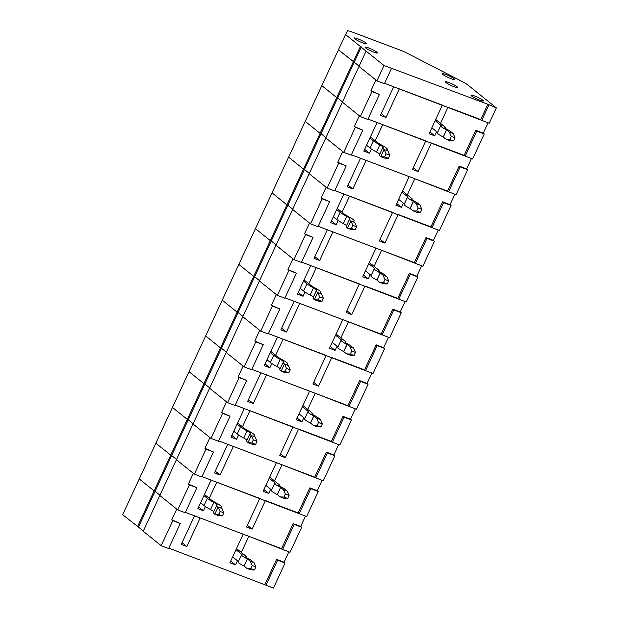 <?xml version="1.0" encoding="UTF-8"?>
<svg xmlns="http://www.w3.org/2000/svg" width="619" height="619" viewBox="0 0 619 619"><rect width="100%" height="100%" fill="white"/><g stroke="black" fill="none" stroke-linecap="round" stroke-linejoin="round"><path stroke-width="0.93" d="M406.969 53.11A8.527 1.153 24.9 0 0 400.965 50.425L351.894 31.909A8.527 1.153 24.9 0 0 347.445 30.95L345.534 34.556L384.035 65.521L487.849 104.263L496.345 107.899L467.492 84.695A8.527 1.153 24.9 0 0 463.198 82.087L406.969 53.11M436.635 131.669L434.7 135.832L429.091 133.712L442.368 105.106L399.317 88.865L386.039 117.471L380.422 115.351L393.699 86.745L384.577 83.31L489.234 123.22L496.345 107.899M366.1 51.091L358.989 66.419L375.919 80.037L370.936 90.761L379.432 94.398L367.81 119.428L360.328 116.604L342.384 102.174L359.322 115.792L354.339 126.524L362.835 130.152L351.213 155.183L343.731 152.359L325.787 137.929L342.725 151.547L337.742 162.279L346.238 165.907L334.616 190.938L327.134 188.114L309.191 173.684L326.128 187.309L321.145 198.034L329.641 201.67L318.019 226.693L310.537 223.869L292.594 209.446L309.531 223.064L304.548 233.789L313.044 237.425L301.422 262.456L293.94 259.624L275.997 245.201L292.934 258.819L287.951 269.544L296.447 273.18L284.825 298.211L277.343 295.387L259.4 280.956L276.329 294.574L271.354 305.299L279.85 308.935L268.228 333.966L260.738 331.142L242.803 316.711L259.732 330.329L254.757 341.054L263.253 344.69L251.631 369.721L244.141 366.897L226.206 352.466L243.135 366.084L238.16 376.816L246.656 380.445L235.034 405.476L227.544 402.652L209.609 388.221L226.539 401.839L221.563 412.571L230.051 416.2L218.437 441.231L210.947 438.407L193.012 423.976L209.942 437.594L204.966 448.326L213.454 451.963L201.84 476.986L194.351 474.162L176.415 459.731L193.345 473.357L188.369 484.081L196.857 487.718L185.243 512.741L177.754 509.917L159.818 495.494L176.748 509.112L171.773 519.836L180.261 523.473L168.647 548.504L161.157 545.679L143.221 531.249L358.989 66.419L376.925 80.849L384.414 83.673L391.525 68.345M143.353 530.955L122.655 514.706L338.423 49.876L359.121 66.125L354.23 62.194L361.349 46.874M454.137 78.745A6.817 0.921 -155.1 0 1 454.71 79.495A6.817 0.921 -155.1 0 1 451.15 78.737A6.817 0.921 -155.1 0 1 442.337 73.754A6.817 0.921 -155.1 0 1 447.367 75.1A6.817 0.921 -155.1 0 1 454.137 78.745A6.817 0.921 -155.1 0 1 454.71 79.495A6.817 0.921 -155.1 0 1 448.133 77.46A6.817 0.921 -155.1 0 1 442.337 73.754A6.817 0.921 -155.1 0 1 447.367 75.1A6.817 0.921 -155.1 0 1 454.137 78.745M376.878 52.174A6.817 0.921 -155.1 0 1 377.451 52.925A6.817 0.921 -155.1 0 1 373.891 52.166A6.817 0.921 -155.1 0 1 365.078 47.183A6.817 0.921 -155.1 0 1 370.108 48.53A6.817 0.921 -155.1 0 1 376.878 52.174A6.817 0.921 -155.1 0 1 377.451 52.925A6.817 0.921 -155.1 0 1 370.874 50.89A6.817 0.921 -155.1 0 1 365.078 47.183A6.817 0.921 -155.1 0 1 370.108 48.53A6.817 0.921 -155.1 0 1 376.878 52.174M365.999 43.021A6.817 0.921 -155.1 0 1 366.572 43.779A6.817 0.921 -155.1 0 1 363.013 43.021A6.817 0.921 -155.1 0 1 354.2 38.038A6.817 0.921 -155.1 0 1 359.237 39.384A6.817 0.921 -155.1 0 1 365.999 43.021A6.817 0.921 -155.1 0 1 366.572 43.779A6.817 0.921 -155.1 0 1 360.003 41.744A6.817 0.921 -155.1 0 1 354.2 38.038A6.817 0.921 -155.1 0 1 359.237 39.384A6.817 0.921 -155.1 0 1 365.999 43.021M457.224 86.822A6.817 0.921 -155.1 0 1 457.797 87.573A6.817 0.921 -155.1 0 1 454.23 86.815A6.817 0.921 -155.1 0 1 445.425 81.832A6.817 0.921 -155.1 0 1 450.454 83.178A6.817 0.921 -155.1 0 1 457.224 86.822A6.817 0.921 -155.1 0 1 457.797 87.573A6.817 0.921 -155.1 0 1 451.22 85.538A6.817 0.921 -155.1 0 1 445.425 81.832A6.817 0.921 -155.1 0 1 450.454 83.178A6.817 0.921 -155.1 0 1 457.224 86.822M482.82 100.216A6.817 0.921 -155.1 0 1 483.393 100.967A6.817 0.921 -155.1 0 1 479.826 100.208A6.817 0.921 -155.1 0 1 471.02 95.225A6.817 0.921 -155.1 0 1 476.05 96.572A6.817 0.921 -155.1 0 1 482.82 100.216A6.817 0.921 -155.1 0 1 483.393 100.967A6.817 0.921 -155.1 0 1 476.816 98.932A6.817 0.921 -155.1 0 1 471.02 95.225A6.817 0.921 -155.1 0 1 476.05 96.572A6.817 0.921 -155.1 0 1 482.82 100.216M481.744 120.395L488.855 105.075M440.496 123.351L447.978 107.226L480.739 119.583L487.849 104.263M376.925 80.849L384.035 65.521M137.534 526.668L170.728 455.158L155.849 443.196L170.728 455.158L203.922 383.648L189.043 371.686L203.922 383.648L237.116 312.138L222.236 300.169L237.116 312.138L270.31 240.621L255.438 228.659L270.31 240.621L303.503 169.111L288.632 157.149L303.503 169.111L336.697 97.601L321.826 85.631L336.697 97.601L360.413 46.518M138.47 527.024L171.664 455.514L170.728 455.158L171.664 455.514L204.858 384.004L203.922 383.648L204.858 384.004L238.052 312.487L237.116 312.138L238.052 312.487L271.246 240.977L270.31 240.621L271.246 240.977L304.44 169.467L303.503 169.111L304.44 169.467L337.634 97.949L336.697 97.601L337.634 97.949L354.23 62.194L338.423 49.876L345.534 34.556M435.691 119.49L445.03 127.003A4.658 0.634 -155.1 0 1 445.425 127.514A4.658 0.634 -155.1 0 1 445.092 127.599A4.658 0.634 24.9 0 0 444.767 127.676A4.658 0.634 24.9 0 0 447.761 129.742A4.658 0.634 -155.1 0 1 450.369 131.298L453.17 133.549L455.066 137.882L451.321 136.466L449.425 132.133L453.17 133.549M453.642 140.946L449.897 139.53L446.106 139.29L449.851 140.699L453.642 140.946L455.066 137.882M435.149 120.651L441.301 125.603A9.208 1.246 24.9 0 0 440.643 125.758A9.208 1.246 24.9 0 0 446.562 129.843L449.425 132.133M431.83 127.8L437.556 132.404M440.643 125.758L437.324 132.907A9.208 1.246 24.9 0 0 443.243 137L446.106 139.29M449.897 139.53L451.321 136.466M371.408 148.986L369.442 153.226L363.825 151.106L377.103 122.5L367.98 119.065L472.637 158.975L484.251 133.952L483.246 133.139L488.058 122.779M337.634 97.949L342.524 101.88L337.634 97.949M465.148 156.15L476.762 131.12L484.251 133.952M375.23 140.745L382.72 124.62L425.771 140.861L412.494 169.467L418.104 171.587L431.381 142.981L464.142 155.346L475.756 130.315L476.762 131.12M475.756 130.315L483.246 133.139M379.432 94.398L371.942 91.573L360.328 116.604M370.936 90.761L371.942 91.573M386.039 117.471L381.234 113.602M434.7 135.832L429.896 131.971M402.497 191L411.836 198.513A4.658 0.634 -155.1 0 1 412.231 199.032A4.658 0.634 -155.1 0 1 411.898 199.109A4.658 0.634 24.9 0 0 411.573 199.186A4.658 0.634 24.9 0 0 414.568 201.252A4.658 0.634 -155.1 0 1 417.175 202.808L419.976 205.059L421.872 209.392L418.127 207.976L416.231 203.651L419.976 205.059M420.448 212.456L416.703 211.04L412.912 210.8L416.657 212.209L420.448 212.456L421.872 209.392M401.955 192.169L408.107 197.113A9.208 1.246 24.9 0 0 407.449 197.275A9.208 1.246 24.9 0 0 413.368 201.361L416.231 203.651M398.636 199.318L404.362 203.922M407.449 197.275L404.122 204.425A9.208 1.246 24.9 0 0 410.049 208.51L412.912 210.8M416.703 211.04L418.127 207.976M338.214 220.503L336.241 224.736L330.631 222.623L343.909 194.018L334.786 190.575L439.436 230.492L451.058 205.462L450.052 204.649L454.864 194.289M304.44 169.467L309.33 173.397L304.44 169.467M407.302 194.869L414.784 178.736L456.041 194.73L467.654 169.707L466.649 168.894L471.461 158.534M431.954 227.668L443.568 202.637L451.058 205.462M342.036 212.263L349.526 196.13L392.578 212.379L379.292 240.984L384.91 243.105L398.187 214.499L430.948 226.856L442.562 201.825L443.568 202.637M448.551 191.905L460.165 166.882L459.159 166.07L447.545 191.101L351.383 154.82L360.506 158.255L347.228 186.861L352.845 188.981L366.123 160.375L409.174 176.624L395.897 205.229L401.507 207.342L403.441 203.179M442.562 201.825L450.052 204.649M346.238 165.907L338.748 163.083L327.134 188.114M337.742 162.279L338.748 163.083M321.037 133.712L325.927 137.642L321.037 133.712M305.229 121.394L320.1 133.356L305.229 121.394M352.845 188.981L348.04 185.12M401.507 207.342L396.702 203.481M369.303 262.51L378.642 270.023A4.658 0.634 -155.1 0 1 379.029 270.542A4.658 0.634 -155.1 0 1 378.704 270.619A4.658 0.634 24.9 0 0 378.371 270.696A4.658 0.634 24.9 0 0 381.374 272.77A4.658 0.634 -155.1 0 1 383.981 274.318L386.782 276.569L388.678 280.902L384.933 279.494L383.037 275.161L386.782 276.569M387.254 283.966L383.509 282.558L379.718 282.31L383.463 283.726L387.254 283.966L388.678 280.902M368.762 263.679L374.897 268.631A9.208 1.246 24.9 0 0 374.247 268.785A9.208 1.246 24.9 0 0 380.174 272.871L383.037 275.161M365.442 270.828L371.168 275.432M374.247 268.785L370.928 275.935A9.208 1.246 24.9 0 0 376.855 280.02L379.718 282.31M383.509 282.558L384.933 279.494M305.02 292.013L303.047 296.253L297.437 294.133L310.715 265.528L301.592 262.085L406.242 302.002L417.864 276.972L416.858 276.159L421.663 265.799M271.246 240.977L276.136 244.907L271.246 240.977M374.108 266.379L381.59 250.254L422.839 266.247L434.461 241.217L433.455 240.404L438.26 230.044M398.76 299.178L410.374 274.147L417.864 276.972M308.842 283.773L316.324 267.648L359.376 283.889L346.098 312.494L351.716 314.614L364.993 286.009L397.754 298.366L409.368 273.335L410.374 274.147M415.357 263.423L426.971 238.392L425.965 237.58L414.351 262.611L318.189 226.33L327.312 229.773L314.034 258.378L319.644 260.498L332.921 231.893L375.973 248.134L362.695 276.739L368.313 278.86L370.247 274.697M409.368 273.335L416.858 276.159M313.044 237.425L305.554 234.601L293.94 259.624M304.548 233.789L305.554 234.601M287.843 205.222L292.733 209.152L287.843 205.222M272.035 192.904L286.907 204.866L272.035 192.904M319.644 260.498L314.839 256.63M368.313 278.86L363.508 274.991M336.109 334.028L345.448 341.541A4.658 0.634 -155.1 0 1 345.835 342.052A4.658 0.634 -155.1 0 1 345.51 342.129A4.658 0.634 24.9 0 0 345.178 342.206A4.658 0.634 24.9 0 0 348.18 344.28A4.658 0.634 -155.1 0 1 350.787 345.835L353.588 348.087L355.484 352.412L351.739 351.004L349.843 346.671L353.588 348.087M354.06 355.484L350.315 354.068L346.524 353.82L350.269 355.236L354.06 355.484L355.484 352.412M335.568 335.189L341.703 340.125A9.208 1.246 24.9 0 0 341.054 340.295A9.208 1.246 24.9 0 0 346.98 344.381L349.843 346.671M332.248 342.338L337.966 346.942M341.054 340.295L337.734 347.445A9.208 1.246 24.9 0 0 343.661 351.53L346.524 353.82M350.315 354.068L351.739 351.004M271.826 363.523L269.853 367.763L264.243 365.643L277.521 337.038L268.398 333.602L373.048 373.512L384.67 348.482L383.664 347.677L388.469 337.316M238.052 312.487L242.942 316.417L238.052 312.487M340.914 337.889L348.396 321.764L389.645 337.757L401.267 312.727L400.261 311.922L405.066 301.561M365.566 370.688L377.18 345.657L384.67 348.482M275.648 355.283L283.131 339.158L326.182 355.399L312.904 384.004L318.522 386.124L331.799 357.519L364.552 369.876L376.174 344.853L377.18 345.657M382.163 334.933L393.777 309.902L392.771 309.098L381.157 334.121L284.995 297.84L294.118 301.283L280.84 329.888L286.45 332.008L299.728 303.403L342.779 319.644L329.501 348.249L335.119 350.369L337.053 346.207M376.174 344.853L383.664 347.677M279.85 308.935L272.36 306.111L260.738 331.142M271.354 305.299L272.36 306.111M254.649 276.732L259.539 280.662L254.649 276.732M238.833 264.414L253.713 276.384L238.833 264.414M286.45 332.008L281.645 328.14M335.119 350.369L330.314 346.501M302.915 405.538L312.255 413.051A4.658 0.634 -155.1 0 1 312.641 413.562A4.658 0.634 -155.1 0 1 312.316 413.647A4.658 0.634 24.9 0 0 311.984 413.724A4.658 0.634 24.9 0 0 314.986 415.79A4.658 0.634 -155.1 0 1 317.593 417.345L320.394 419.597L322.29 423.93L318.545 422.514L316.649 418.181L320.394 419.597M320.866 426.994L317.121 425.578L313.33 425.338L317.075 426.746L320.866 426.994L322.29 423.93M302.374 406.698L308.51 411.635A9.208 1.246 24.9 0 0 307.86 411.805A9.208 1.246 24.9 0 0 313.787 415.898L316.649 418.181M299.054 413.856L304.772 418.452M307.86 411.805L304.54 418.962A9.208 1.246 24.9 0 0 310.467 423.048L313.33 425.338M317.121 425.578L318.545 422.514M238.624 435.033L236.659 439.273L231.042 437.153L244.319 408.548L235.205 405.112L339.854 445.022L351.476 419.999L350.47 419.187L355.275 408.826M204.858 384.004L209.74 387.935L204.858 384.004M307.72 409.399L315.203 393.274L356.451 409.267L368.073 384.244L367.067 383.432L371.872 373.071M332.364 442.198L343.986 417.175L351.476 419.999M242.455 426.793L249.937 410.668L292.988 426.917L279.711 455.522L285.328 457.634L298.606 429.029L331.358 441.393L342.98 416.363L343.986 417.175M348.961 406.443L360.583 381.412L359.577 380.608L347.955 405.638L251.801 369.357L260.924 372.793L247.639 401.398L253.256 403.518L266.534 374.913L309.585 391.154L296.308 419.759L301.925 421.879L303.859 417.717M342.98 416.363L350.47 419.187M246.656 380.445L239.166 377.621L227.544 402.652M238.16 376.816L239.166 377.621M221.455 348.242L226.337 352.172L221.455 348.242M205.64 335.924L220.519 347.893L205.64 335.924M253.256 403.518L248.451 399.657M301.925 421.879L297.12 418.018M269.714 477.048L279.061 484.561A4.658 0.634 -155.1 0 1 279.448 485.079A4.658 0.634 -155.1 0 1 279.123 485.157A4.658 0.634 24.9 0 0 278.79 485.234A4.658 0.634 24.9 0 0 281.792 487.3A4.658 0.634 -155.1 0 1 284.4 488.855L287.201 491.107L289.096 495.44L285.351 494.024L283.456 489.699L287.201 491.107M287.673 498.504L283.928 497.096L280.136 496.848L283.881 498.264L287.673 498.504L289.096 495.44M269.18 478.216L275.316 483.153A9.208 1.246 24.9 0 0 274.666 483.323A9.208 1.246 24.9 0 0 280.593 487.408L283.456 489.699M265.861 485.366L271.579 489.969M274.666 483.323L271.346 490.472A9.208 1.246 24.9 0 0 277.273 494.558L280.136 496.848M283.928 497.096L285.351 494.024M205.431 506.551L203.465 510.783L197.848 508.671L211.125 480.065L202.011 476.622L306.66 516.54L318.274 491.509L317.268 490.697L322.081 480.336M171.664 455.514L176.547 459.445L171.664 455.514M274.519 480.917L282.009 464.792L323.257 480.785L334.879 455.754L333.873 454.942L338.678 444.581M299.17 513.716L310.792 488.685L318.274 491.509M209.261 498.31L216.743 482.186L259.794 498.427L246.517 527.032L252.134 529.152L265.412 500.547L298.165 512.903L309.786 487.873L310.792 488.685M315.767 477.953L327.389 452.93L326.383 452.118L314.762 477.148L218.608 440.867L227.722 444.31L214.445 472.916L220.062 475.028L233.34 446.423L276.391 462.672L263.114 491.277L268.731 493.389L270.665 489.227M309.786 487.873L317.268 490.697M213.454 451.963L205.972 449.131L194.351 474.162M204.966 448.326L205.972 449.131M188.261 419.759L193.143 423.69L188.261 419.759M172.446 407.441L187.325 419.403L172.446 407.441M220.062 475.028L215.257 471.167M268.731 493.389L263.926 489.528M236.52 548.558L245.867 556.079A4.658 0.634 -155.1 0 1 246.254 556.589A4.658 0.634 -155.1 0 1 245.921 556.667A4.658 0.634 24.9 0 0 245.596 556.744A4.658 0.634 24.9 0 0 248.59 558.818A4.658 0.634 -155.1 0 1 251.206 560.373L253.999 562.625L255.895 566.95L252.157 565.542L250.262 561.209L253.999 562.625M254.479 570.014L250.734 568.606L246.942 568.358L250.68 569.774L254.479 570.014L255.895 566.95M235.978 549.726L242.122 554.663A9.208 1.246 24.9 0 0 241.472 554.833A9.208 1.246 24.9 0 0 247.399 558.918L250.262 561.209M232.659 556.876L238.385 561.479M241.472 554.833L238.153 561.982A9.208 1.246 24.9 0 0 244.079 566.068L246.942 568.358M250.734 568.606L252.157 565.542M168.817 548.132L273.466 588.05L285.08 563.019L284.075 562.214L288.887 551.854M241.325 552.427L248.815 536.302L290.063 552.295L301.677 527.264L300.672 526.452L305.484 516.091M265.977 585.226L277.598 560.195L285.08 563.019M264.971 584.413L276.592 559.383L277.598 560.195M282.574 549.471L294.195 524.44L293.189 523.628L281.568 548.658L185.414 512.377L194.528 515.82L181.251 544.426L186.868 546.546L200.146 517.941L243.197 534.182L229.92 562.787L235.537 564.907L237.464 560.744M276.592 559.383L284.075 562.214M180.261 523.473L172.778 520.649L161.157 545.679M171.773 519.836L172.778 520.649M155.067 491.269L159.95 495.2L155.067 491.269M139.252 478.951L154.131 490.913L139.252 478.951M186.868 546.546L182.063 542.677M235.537 564.907L230.732 561.038M370 147.956L373.319 140.807A15.916 2.151 -155.1 0 0 379.842 144.877L376.522 152.026A15.916 2.151 -155.1 0 1 370 147.956L366.564 145.194M380.847 156.684L384.585 158.093L388.376 158.34L384.639 156.924L380.747 156.607A15.916 2.151 -155.1 0 1 379.416 154.851L382.735 147.693A15.916 2.151 -155.1 0 1 383.068 147.469A6.817 0.921 -155.1 0 0 383.207 147.368A6.817 0.921 -155.1 0 0 379.842 144.877M384.167 149.527L386.063 153.86L389.8 155.276L387.904 150.943L384.066 149.45A15.916 2.151 -155.1 0 1 382.735 147.693M376.522 152.026A6.817 0.921 -155.1 0 1 379.733 154.154M373.319 140.807L369.883 138.045M370.425 136.884L377.064 142.223A11.366 1.54 24.9 0 0 381.722 145.125A11.366 1.54 -155.1 0 1 387.332 149.287A11.366 1.54 -155.1 0 1 387.099 149.45A11.366 1.54 24.9 0 0 386.86 149.612A11.366 1.54 24.9 0 0 387.811 150.866L387.904 150.943M384.639 156.924L386.063 153.86M389.8 155.276L388.376 158.34M460.165 166.882L467.654 169.707M459.159 166.07L466.649 168.894M362.835 130.152L355.345 127.328L343.731 152.359M354.339 126.524L355.345 127.328M369.442 153.226L364.637 149.365M418.104 171.587L413.299 167.726M336.806 219.474L340.125 212.325A15.916 2.151 -155.1 0 0 346.648 216.387L343.328 223.536A15.916 2.151 -155.1 0 1 336.806 219.474L333.37 216.712M347.646 228.194L351.391 229.603L355.182 229.85L351.445 228.434L347.553 228.117A15.916 2.151 -155.1 0 1 346.222 226.361L349.542 219.211A15.916 2.151 -155.1 0 1 349.874 218.979A6.817 0.921 -155.1 0 0 350.014 218.886A6.817 0.921 -155.1 0 0 346.648 216.387M350.965 221.045L352.861 225.37L356.606 226.786L354.71 222.453L350.872 220.968A15.916 2.151 -155.1 0 1 349.542 219.211M343.328 223.536A6.817 0.921 -155.1 0 1 346.539 225.672M340.125 212.325L336.69 209.562M337.231 208.394L343.87 213.733A11.366 1.54 24.9 0 0 348.528 216.642A11.366 1.54 -155.1 0 1 354.138 220.797A11.366 1.54 -155.1 0 1 353.906 220.96A11.366 1.54 24.9 0 0 353.666 221.122A11.366 1.54 24.9 0 0 354.617 222.376L354.71 222.453M351.445 228.434L352.861 225.37M356.606 226.786L355.182 229.85M426.971 238.392L434.461 241.217M425.965 237.58L433.455 240.404M329.641 201.67L322.151 198.838L310.537 223.869M321.145 198.034L322.151 198.838M336.241 224.736L331.444 220.875M384.91 243.105L380.105 239.236M303.612 290.984L306.931 283.835A15.916 2.151 -155.1 0 0 313.454 287.897L310.134 295.054A15.916 2.151 -155.1 0 1 303.612 290.984L300.176 288.222M314.452 299.704L318.197 301.12L321.988 301.36L318.243 299.952L314.359 299.627A15.916 2.151 -155.1 0 1 313.028 297.871L316.348 290.721A15.916 2.151 -155.1 0 1 316.68 290.497A6.817 0.921 -155.1 0 0 316.82 290.396A6.817 0.921 -155.1 0 0 313.454 287.897M317.771 292.555L319.667 296.888L323.412 298.296L321.516 293.963L317.679 292.478A15.916 2.151 -155.1 0 1 316.348 290.721M310.134 295.054A6.817 0.921 -155.1 0 1 313.346 297.182M306.931 283.835L303.496 281.072M304.037 279.904L310.676 285.243A11.366 1.54 24.9 0 0 315.334 288.152A11.366 1.54 -155.1 0 1 320.944 292.307A11.366 1.54 -155.1 0 1 320.704 292.47A11.366 1.54 24.9 0 0 320.472 292.632A11.366 1.54 24.9 0 0 321.423 293.886L321.516 293.963M318.243 299.952L319.667 296.888M323.412 298.296L321.988 301.36M393.777 309.902L401.267 312.727M392.771 309.098L400.261 311.922M296.447 273.18L288.957 270.356L277.343 295.387M287.951 269.544L288.957 270.356M303.047 296.253L298.242 292.385M351.716 314.614L346.911 310.746M270.418 362.494L273.737 355.345A15.916 2.151 -155.1 0 0 280.26 359.415L276.941 366.564A15.916 2.151 -155.1 0 1 270.418 362.494L266.982 359.732M281.258 371.214L285.003 372.63L288.794 372.878L285.05 371.462L281.165 371.137A15.916 2.151 -155.1 0 1 279.834 369.381L283.154 362.231A15.916 2.151 -155.1 0 1 283.487 362.007A6.817 0.921 -155.1 0 0 283.626 361.906A6.817 0.921 -155.1 0 0 280.26 359.415M284.578 364.065L286.473 368.398L290.218 369.806L288.322 365.481L284.485 363.987A15.916 2.151 -155.1 0 1 283.154 362.231M276.941 366.564A6.817 0.921 -155.1 0 1 280.152 368.692M273.737 355.345L270.302 352.582M270.843 351.422L277.482 356.761A11.366 1.54 24.9 0 0 282.14 359.662A11.366 1.54 -155.1 0 1 287.75 363.825A11.366 1.54 -155.1 0 1 287.51 363.987A11.366 1.54 24.9 0 0 287.278 364.15A11.366 1.54 24.9 0 0 288.23 365.403L288.322 365.481M285.05 371.462L286.473 368.398M290.218 369.806L288.794 372.878M360.583 381.412L368.073 384.244M359.577 380.608L367.067 383.432M263.253 344.69L255.763 341.866L244.141 366.897M254.757 341.054L255.763 341.866M269.853 367.763L265.048 363.895M318.522 386.124L313.717 382.263M237.224 434.012L240.543 426.855A15.916 2.151 -155.1 0 0 247.066 430.925L243.747 438.074A15.916 2.151 -155.1 0 1 237.224 434.012L233.789 431.25M248.064 442.732L251.809 444.14L255.601 444.388L251.856 442.972L247.971 442.655A15.916 2.151 -155.1 0 1 246.633 440.898L249.952 433.741A15.916 2.151 -155.1 0 1 250.285 433.517A6.817 0.921 -155.1 0 0 250.432 433.424A6.817 0.921 -155.1 0 0 247.066 430.925M251.384 435.575L253.279 439.908L257.024 441.324L255.129 436.991L251.291 435.505A15.916 2.151 -155.1 0 1 249.952 433.741M243.747 438.074A6.817 0.921 -155.1 0 1 246.958 440.202M240.543 426.855L237.108 424.092M237.65 422.932L244.288 428.271A11.366 1.54 24.9 0 0 248.946 431.172A11.366 1.54 -155.1 0 1 254.556 435.335A11.366 1.54 -155.1 0 1 254.316 435.497A11.366 1.54 24.9 0 0 254.076 435.66A11.366 1.54 24.9 0 0 255.036 436.913L255.129 436.991M251.856 442.972L253.279 439.908M257.024 441.324L255.601 444.388M327.389 452.93L334.879 455.754M326.383 452.118L333.873 454.942M230.051 416.2L222.569 413.376L210.947 438.407M221.563 412.571L222.569 413.376M236.659 439.273L231.854 435.412M285.328 457.634L280.523 453.773M204.03 505.522L207.35 498.372A15.916 2.151 -155.1 0 0 213.872 502.435L210.553 509.592A15.916 2.151 -155.1 0 1 204.03 505.522L200.595 502.76M214.87 514.242L218.615 515.658L222.407 515.898L218.662 514.49L214.778 514.165A15.916 2.151 -155.1 0 1 213.439 512.408L216.758 505.259A15.916 2.151 -155.1 0 1 217.091 505.027A6.817 0.921 -155.1 0 0 217.238 504.934A6.817 0.921 -155.1 0 0 213.872 502.435M218.19 507.093L220.085 511.418L223.83 512.834L221.935 508.501L218.097 507.015A15.916 2.151 -155.1 0 1 216.758 505.259M210.553 509.592A6.817 0.921 -155.1 0 1 213.764 511.72M207.35 498.372L203.914 495.61M204.456 494.442L211.087 499.781A11.366 1.54 24.9 0 0 215.752 502.69A11.366 1.54 -155.1 0 1 221.362 506.845A11.366 1.54 -155.1 0 1 221.122 507.007A11.366 1.54 24.9 0 0 220.882 507.17A11.366 1.54 24.9 0 0 221.834 508.423L221.935 508.501M218.662 514.49L220.085 511.418M223.83 512.834L222.407 515.898M294.195 524.44L301.677 527.264M293.189 523.628L300.672 526.452M196.857 487.718L189.375 484.894L177.754 509.917M188.369 484.081L189.375 484.894M203.465 510.783L198.66 506.922M252.134 529.152L247.329 525.283M443.312 137.039L446.632 129.882M443.243 137L446.562 129.843M410.111 208.549L413.43 201.399M410.049 208.51L413.368 201.361M376.917 280.059L380.236 272.909M376.855 280.02L380.174 272.871M345.332 342.516L345.51 342.129M343.723 351.569L347.042 344.419M343.661 351.53L346.98 344.381M310.529 423.087L313.848 415.929M310.467 423.048L313.787 415.898M277.335 494.596L280.655 487.447M277.273 494.558L280.593 487.408M244.141 566.106L247.461 558.957M244.079 566.068L247.399 558.918M384.066 149.45L380.747 156.607M387.099 149.45L386.89 149.899M350.872 220.968L347.553 228.117M353.906 220.96L353.697 221.409M317.679 292.478L314.359 299.627M320.704 292.47L320.503 292.919M284.485 363.987L281.165 371.137M287.51 363.987L287.301 364.436M251.291 435.505L247.971 442.655M254.316 435.497L254.107 435.946M218.097 507.015L214.778 514.165M221.122 507.007L220.913 507.456M445.425 127.514L445.123 128.164M412.231 199.032L411.929 199.674M379.029 270.542L378.735 271.184M345.835 342.052L345.541 342.702M312.641 413.562L312.347 414.212M279.448 485.079L279.146 485.722M246.254 556.589L245.952 557.232M386.983 150.053L387.332 149.287M353.782 221.563L354.138 220.797M320.588 293.073L320.944 292.307M287.394 364.583L287.75 363.825M254.2 436.101L254.556 435.335M221.006 507.611L221.362 506.845"/></g></svg>
